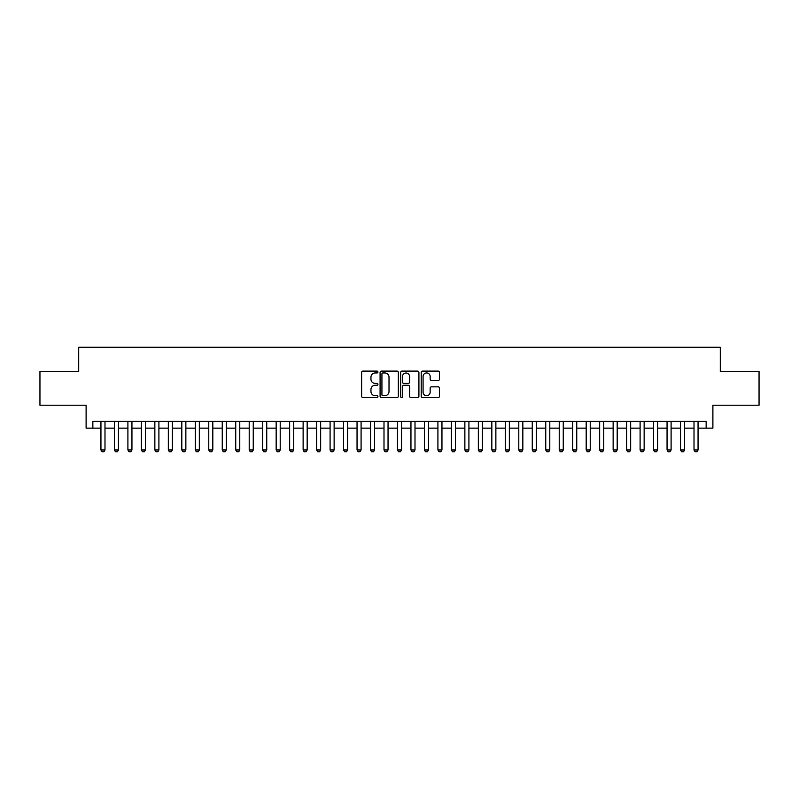<?xml version="1.0" encoding="UTF-8"?>
<svg xmlns="http://www.w3.org/2000/svg" width="799" height="799" viewBox="0 0 799 799"><rect width="100%" height="100%" fill="white"/><g stroke="black" fill="none" stroke-linecap="round" stroke-linejoin="round"><path stroke-width="1.2" d="M377.937 372.034A0.929 0.929 0 0 0 377.008 371.106L362.956 371.106A1.318 1.318 0 0 0 361.627 372.424L361.627 396.244A1.318 1.318 0 0 0 362.956 397.562L377.008 397.562A0.929 0.929 0 0 0 377.937 396.644A0.929 0.929 0 0 0 377.008 395.715L375.19 395.715A4.235 4.235 0 0 1 370.956 391.48L370.956 389.493A4.235 4.235 0 0 1 375.19 385.258L377.008 385.258A0.929 0.929 0 0 0 377.937 384.339A0.929 0.929 0 0 0 377.008 383.41L375.19 383.41A4.235 4.235 0 0 1 370.956 379.175L370.956 377.188A4.235 4.235 0 0 1 375.19 372.953L377.008 372.953A0.929 0.929 0 0 0 377.937 372.034M438.162 380.434A1.318 1.318 0 0 0 439.49 379.106L439.49 372.424A1.318 1.318 0 0 0 438.162 371.106L422.551 371.106A1.318 1.318 0 0 0 421.233 372.424L421.233 396.244A1.318 1.318 0 0 0 422.551 397.562L438.162 397.562A1.318 1.318 0 0 0 439.49 396.244L439.49 388.174A1.318 1.318 0 0 0 438.162 386.846L431.48 386.846A1.318 1.318 0 0 0 430.162 388.174L430.162 392.179A3.536 3.536 0 0 1 426.626 395.715A3.536 3.536 0 0 1 423.08 392.179L423.08 376.499A3.536 3.536 0 0 1 426.626 372.953A3.536 3.536 0 0 1 430.162 376.499L430.162 379.106A1.318 1.318 0 0 0 431.48 380.434L438.162 380.434M92.854 428.144L92.854 421.403L706.146 421.403L706.146 428.144L712.888 428.144L712.888 405.233L759.05 405.233L759.05 371.535L720.299 371.535L720.299 347.265L78.701 347.265L78.701 371.535L39.95 371.535L39.95 405.233L86.112 405.233L86.112 428.144L100.944 428.144M398.341 372.424A1.318 1.318 0 0 0 397.023 371.106L381.403 371.106A1.318 1.318 0 0 0 380.084 372.424L380.084 396.244A1.318 1.318 0 0 0 381.403 397.562L397.023 397.562A1.318 1.318 0 0 0 398.341 396.244L398.341 372.424M401.977 371.106L417.597 371.106A1.318 1.318 0 0 1 418.916 372.424L418.916 396.244A1.318 1.318 0 0 1 417.597 397.562L410.916 397.562A1.318 1.318 0 0 1 409.587 396.244L409.587 386.586A1.318 1.318 0 0 0 408.269 385.258L403.835 385.258A1.318 1.318 0 0 0 402.506 386.586L402.506 396.644A0.929 0.929 0 0 1 401.587 397.562A0.929 0.929 0 0 1 400.659 396.644L400.659 372.424A1.318 1.318 0 0 1 401.977 371.106M104.989 428.144L114.417 428.144M118.462 428.144L127.9 428.144M131.945 428.144L141.383 428.144M145.418 428.144L154.856 428.144M158.901 428.144L168.339 428.144M172.384 428.144L181.812 428.144M185.857 428.144L195.296 428.144M199.341 428.144L208.769 428.144M212.814 428.144L222.252 428.144M226.297 428.144L235.735 428.144M239.77 428.144L249.208 428.144M253.253 428.144L262.691 428.144M266.736 428.144L276.164 428.144M280.209 428.144L289.647 428.144M293.692 428.144L303.131 428.144M307.166 428.144L316.604 428.144M320.649 428.144L330.087 428.144M334.132 428.144L343.56 428.144M347.605 428.144L357.043 428.144M361.088 428.144L370.516 428.144M374.561 428.144L383.999 428.144M388.044 428.144L397.483 428.144M401.517 428.144L410.956 428.144M415.001 428.144L424.439 428.144M428.484 428.144L437.912 428.144M441.957 428.144L451.395 428.144M455.44 428.144L464.868 428.144M468.913 428.144L478.351 428.144M482.396 428.144L491.834 428.144M495.869 428.144L505.308 428.144M509.353 428.144L518.791 428.144M522.836 428.144L532.264 428.144M536.309 428.144L545.747 428.144M549.792 428.144L559.23 428.144M563.265 428.144L572.703 428.144M576.748 428.144L586.186 428.144M590.231 428.144L599.659 428.144M603.704 428.144L613.143 428.144M617.188 428.144L626.616 428.144M630.661 428.144L640.099 428.144M644.144 428.144L653.582 428.144M657.617 428.144L667.055 428.144M671.1 428.144L680.538 428.144M684.583 428.144L694.011 428.144M698.056 428.144L706.146 428.144M382.861 372.953A0.929 0.929 0 0 0 381.932 373.882L381.932 394.786A0.929 0.929 0 0 0 382.861 395.715L384.778 395.715A4.235 4.235 0 0 0 389.013 391.48L389.013 377.188A4.235 4.235 0 0 0 384.778 372.953L382.861 372.953M409.587 376.559A3.536 3.536 0 0 0 406.052 373.023A3.536 3.536 0 0 0 402.506 376.559L402.506 382.092A1.318 1.318 0 0 0 403.835 383.41L408.269 383.41A1.318 1.318 0 0 0 409.587 382.092L409.587 376.559M104.989 421.403L104.989 449.977L103.97 451.735L101.952 451.735L100.944 449.977L100.944 421.403M100.944 449.977L104.989 449.977M118.462 421.403L118.462 449.977L117.453 451.735L115.436 451.735L114.417 449.977L114.417 421.403M114.417 449.977L118.462 449.977M131.945 421.403L131.945 449.977L130.936 451.735L128.909 451.735L127.9 449.977L127.9 421.403M127.9 449.977L131.945 449.977M145.418 421.403L145.418 449.977L144.409 451.735L142.392 451.735L141.383 449.977L141.383 421.403M141.383 449.977L145.418 449.977M158.901 421.403L158.901 449.977L157.892 451.735L155.865 451.735L154.856 449.977L154.856 421.403M154.856 449.977L158.901 449.977M172.384 421.403L172.384 449.977L171.366 451.735L169.348 451.735L168.339 449.977L168.339 421.403M168.339 449.977L172.384 449.977M185.857 421.403L185.857 449.977L184.849 451.735L182.831 451.735L181.812 449.977L181.812 421.403M181.812 449.977L185.857 449.977M199.341 421.403L199.341 449.977L198.332 451.735L196.304 451.735L195.296 449.977L195.296 421.403M195.296 449.977L199.341 449.977M212.814 421.403L212.814 449.977L211.805 451.735L209.787 451.735L208.769 449.977L208.769 421.403M208.769 449.977L212.814 449.977M226.297 421.403L226.297 449.977L225.288 451.735L223.261 451.735L222.252 449.977L222.252 421.403M222.252 449.977L226.297 449.977M239.77 421.403L239.77 449.977L238.761 451.735L236.744 451.735L235.735 449.977L235.735 421.403M235.735 449.977L239.77 449.977M253.253 421.403L253.253 449.977L252.244 451.735L250.217 451.735L249.208 449.977L249.208 421.403M249.208 449.977L253.253 449.977M266.736 421.403L266.736 449.977L265.717 451.735L263.7 451.735L262.691 449.977L262.691 421.403M262.691 449.977L266.736 449.977M280.209 421.403L280.209 449.977L279.201 451.735L277.183 451.735L276.164 449.977L276.164 421.403M276.164 449.977L280.209 449.977M293.692 421.403L293.692 449.977L292.684 451.735L290.656 451.735L289.647 449.977L289.647 421.403M289.647 449.977L293.692 449.977M307.166 421.403L307.166 449.977L306.157 451.735L304.139 451.735L303.131 449.977L303.131 421.403M303.131 449.977L307.166 449.977M320.649 421.403L320.649 449.977L319.64 451.735L317.612 451.735L316.604 449.977L316.604 421.403M316.604 449.977L320.649 449.977M334.132 421.403L334.132 449.977L333.113 451.735L331.096 451.735L330.087 449.977L330.087 421.403M330.087 449.977L334.132 449.977M347.605 421.403L347.605 449.977L346.596 451.735L344.569 451.735L343.56 449.977L343.56 421.403M343.56 449.977L347.605 449.977M361.088 421.403L361.088 449.977L360.069 451.735L358.052 451.735L357.043 449.977L357.043 421.403M357.043 449.977L361.088 449.977M374.561 421.403L374.561 449.977L373.552 451.735L371.535 451.735L370.516 449.977L370.516 421.403M370.516 449.977L374.561 449.977M388.044 421.403L388.044 449.977L387.036 451.735L385.008 451.735L383.999 449.977L383.999 421.403M383.999 449.977L388.044 449.977M401.517 421.403L401.517 449.977L400.509 451.735L398.491 451.735L397.483 449.977L397.483 421.403M397.483 449.977L401.517 449.977M415.001 421.403L415.001 449.977L413.992 451.735L411.964 451.735L410.956 449.977L410.956 421.403M410.956 449.977L415.001 449.977M428.484 421.403L428.484 449.977L427.465 451.735L425.448 451.735L424.439 449.977L424.439 421.403M424.439 449.977L428.484 449.977M441.957 421.403L441.957 449.977L440.948 451.735L438.931 451.735L437.912 449.977L437.912 421.403M437.912 449.977L441.957 449.977M455.44 421.403L455.44 449.977L454.431 451.735L452.404 451.735L451.395 449.977L451.395 421.403M451.395 449.977L455.44 449.977M468.913 421.403L468.913 449.977L467.904 451.735L465.887 451.735L464.868 449.977L464.868 421.403M464.868 449.977L468.913 449.977M482.396 421.403L482.396 449.977L481.388 451.735L479.36 451.735L478.351 449.977L478.351 421.403M478.351 449.977L482.396 449.977M495.869 421.403L495.869 449.977L494.861 451.735L492.843 451.735L491.834 449.977L491.834 421.403M491.834 449.977L495.869 449.977M509.353 421.403L509.353 449.977L508.344 451.735L506.316 451.735L505.308 449.977L505.308 421.403M505.308 449.977L509.353 449.977M522.836 421.403L522.836 449.977L521.817 451.735L519.799 451.735L518.791 449.977L518.791 421.403M518.791 449.977L522.836 449.977M536.309 421.403L536.309 449.977L535.3 451.735L533.283 451.735L532.264 449.977L532.264 421.403M532.264 449.977L536.309 449.977M549.792 421.403L549.792 449.977L548.783 451.735L546.756 451.735L545.747 449.977L545.747 421.403M545.747 449.977L549.792 449.977M563.265 421.403L563.265 449.977L562.256 451.735L560.239 451.735L559.23 449.977L559.23 421.403M559.23 449.977L563.265 449.977M576.748 421.403L576.748 449.977L575.739 451.735L573.712 451.735L572.703 449.977L572.703 421.403M572.703 449.977L576.748 449.977M590.231 421.403L590.231 449.977L589.213 451.735L587.195 451.735L586.186 449.977L586.186 421.403M586.186 449.977L590.231 449.977M603.704 421.403L603.704 449.977L602.696 451.735L600.668 451.735L599.659 449.977L599.659 421.403M599.659 449.977L603.704 449.977M617.188 421.403L617.188 449.977L616.169 451.735L614.151 451.735L613.143 449.977L613.143 421.403M613.143 449.977L617.188 449.977M630.661 421.403L630.661 449.977L629.652 451.735L627.634 451.735L626.616 449.977L626.616 421.403M626.616 449.977L630.661 449.977M644.144 421.403L644.144 449.977L643.135 451.735L641.108 451.735L640.099 449.977L640.099 421.403M640.099 449.977L644.144 449.977M657.617 421.403L657.617 449.977L656.608 451.735L654.591 451.735L653.582 449.977L653.582 421.403M653.582 449.977L657.617 449.977M671.1 421.403L671.1 449.977L670.091 451.735L668.064 451.735L667.055 449.977L667.055 421.403M667.055 449.977L671.1 449.977M684.583 421.403L684.583 449.977L683.564 451.735L681.547 451.735L680.538 449.977L680.538 421.403M680.538 449.977L684.583 449.977M698.056 421.403L698.056 449.977L697.048 451.735L695.03 451.735L694.011 449.977L694.011 421.403M694.011 449.977L698.056 449.977"/></g></svg>
